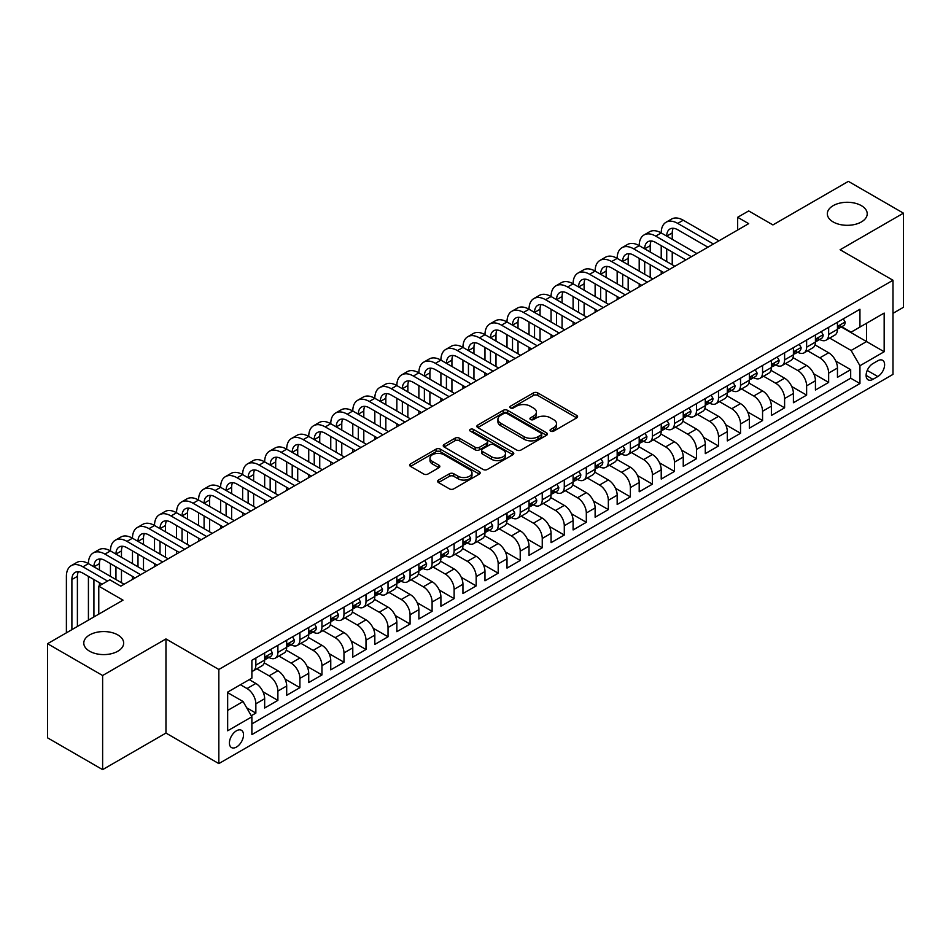 <?xml version="1.0" encoding="UTF-8"?>
<svg xmlns="http://www.w3.org/2000/svg" width="951" height="951" viewBox="0 0 951 951"><rect width="100%" height="100%" fill="white"/><g stroke="black" fill="none" stroke-linecap="round" stroke-linejoin="round"><path stroke-width="1.43" d="M550.688 431.148A2.14 1.236 0 0 0 553.72 431.148L576.686 417.881A3.055 1.771 0 0 0 577.59 416.633A3.055 1.771 0 0 0 576.686 415.385L537.767 392.906A3.055 1.771 0 0 0 533.44 392.906L510.461 406.172A2.14 1.236 0 0 0 509.843 407.052A2.14 1.236 0 0 0 510.461 407.92A2.14 1.236 0 0 0 513.492 407.92L516.464 406.208A9.783 5.647 0 0 1 530.301 406.208L533.547 408.074A9.783 5.647 0 0 1 536.412 412.08A9.783 5.647 0 0 1 533.547 416.074L530.575 417.786A2.14 1.236 0 0 0 529.945 418.666A2.14 1.236 0 0 0 530.575 419.534A2.14 1.236 0 0 0 533.606 419.534L536.578 417.822A9.783 5.647 0 0 1 550.415 417.822L553.66 419.688A9.783 5.647 0 0 1 556.525 423.682A9.783 5.647 0 0 1 553.66 427.677L550.688 429.4A2.14 1.236 0 0 0 550.058 430.268A2.14 1.236 0 0 0 550.688 431.148L550.688 429.4M117.829 634.935A19.935 11.507 0 0 0 96.099 632.439A19.935 11.507 0 0 0 83.783 643.078A19.935 11.507 0 0 0 89.632 651.221A19.935 11.507 0 0 0 111.362 653.717A19.935 11.507 0 0 0 123.666 643.078A19.935 11.507 0 0 0 117.829 634.935M861.368 205.654A19.935 11.507 0 0 0 839.638 203.157A19.935 11.507 0 0 0 827.334 213.797A19.935 11.507 0 0 0 833.171 221.94A19.935 11.507 0 0 0 854.901 224.436A19.935 11.507 0 0 0 867.217 213.797A19.935 11.507 0 0 0 861.368 205.654M236.466 747.058A9.974 5.754 120 0 0 242.981 738.273A9.974 5.754 120 0 0 241.447 730.285A9.974 5.754 120 0 0 236.466 730.784A9.974 5.754 120 0 0 229.952 739.569A9.974 5.754 120 0 0 231.485 747.557A9.974 5.754 120 0 0 236.466 747.058M438.506 480.053A3.055 1.771 0 0 0 437.615 481.301A3.055 1.771 0 0 0 438.506 482.549L449.431 488.862A3.055 1.771 0 0 0 453.758 488.862L479.268 474.121A3.055 1.771 0 0 0 480.172 472.873A3.055 1.771 0 0 0 479.268 471.625L440.349 449.157A3.055 1.771 0 0 0 436.022 449.157L410.499 463.886A3.055 1.771 0 0 0 409.608 465.134A3.055 1.771 0 0 0 410.499 466.382L423.694 474.002A3.055 1.771 0 0 0 428.021 474.002L438.946 467.69A3.055 1.771 0 0 0 439.837 466.442A3.055 1.771 0 0 0 438.946 465.194L432.396 461.425A8.179 4.719 0 0 1 430.007 458.085A8.179 4.719 0 0 1 435.059 453.722A8.179 4.719 0 0 1 443.974 454.744L469.592 469.532A8.179 4.719 0 0 1 471.993 472.873A8.179 4.719 0 0 1 466.941 477.236A8.179 4.719 0 0 1 458.025 476.213L453.758 473.753A3.055 1.771 0 0 0 449.431 473.753L438.506 480.053L438.506 482.549L449.431 476.296L449.431 473.753M892.989 313.331L903.45 307.292L903.45 213.167L848.375 181.368L772.913 224.923L748.687 210.932L737.667 217.292L748.687 223.651L120.801 586.161L109.793 579.801L98.773 586.161L98.773 614.144M102.625 675.507L102.625 769.632L165.961 733.066L165.961 638.941L102.625 675.507L47.55 643.708L123 600.152L98.773 586.161M165.961 638.941L218.837 669.468L892.989 280.26L892.989 374.385L218.837 763.594L218.837 669.468M903.45 213.167L840.113 249.733L892.989 280.26M516.678 450.025A3.055 1.771 0 0 0 521.005 450.025L546.528 435.296A3.055 1.771 0 0 0 547.419 434.048A3.055 1.771 0 0 0 546.528 432.8L507.596 410.333A3.055 1.771 0 0 0 503.269 410.333L477.759 425.061A3.055 1.771 0 0 0 476.867 426.31A3.055 1.771 0 0 0 477.759 427.558L516.678 450.025M471.149 431.611A2.14 1.236 0 0 1 473.325 431.909L473.325 429.365L512.898 452.212A3.055 1.771 0 0 1 513.79 453.461A3.055 1.771 0 0 1 512.898 454.709L487.376 469.437A3.055 1.771 0 0 1 483.06 469.437L444.129 446.97L444.129 444.474A3.055 1.771 0 0 0 443.237 445.722A3.055 1.771 0 0 0 444.129 446.97M444.129 444.474L455.053 438.173A3.055 1.771 0 0 1 459.381 438.173L475.167 447.279A3.055 1.771 0 0 0 479.482 447.279L486.734 443.095A3.055 1.771 0 0 0 487.625 441.846A3.055 1.771 0 0 0 486.734 440.598L470.293 431.112A2.14 1.236 0 0 1 469.675 430.244A2.14 1.236 0 0 1 470.995 429.103A2.14 1.236 0 0 1 473.325 429.365M102.625 769.632L47.55 737.833L47.55 643.708M251.278 715.734L255.855 713.095L246.713 707.817M240.425 684.732L247.034 688.548A12.458 7.192 60 0 1 255.855 703.811L264.663 698.723L264.663 708.008L277.882 700.376L262.987 691.781M256.853 668.779L269.074 675.828A12.458 7.192 60 0 1 277.882 691.092L286.691 686.004L286.691 695.288L299.91 687.656L285.015 679.062M278.893 656.059L291.101 663.109A12.458 7.192 60 0 1 299.91 678.372L308.73 673.284L308.73 682.568L321.949 674.937L307.042 666.342M300.92 643.34L313.129 650.389A12.458 7.192 60 0 1 321.949 665.652L330.758 660.565L330.758 669.849L343.977 662.217L329.082 653.622M322.948 630.62L335.168 637.669A12.458 7.192 60 0 1 343.977 652.933L352.785 647.845L352.785 657.129L366.004 649.497L351.109 640.903M344.987 617.9L357.196 624.95A12.458 7.192 60 0 1 366.004 640.213L374.825 635.125L374.825 644.409L388.032 636.778L373.137 628.183M367.015 605.181L379.223 612.23A12.458 7.192 60 0 1 388.032 627.494L396.852 622.406L396.852 631.69L410.071 624.058L395.164 615.463M389.042 592.461L401.251 599.51A12.458 7.192 60 0 1 410.071 614.774L418.88 609.686L418.88 618.97L432.099 611.338L417.204 602.744M411.07 579.741L423.29 586.791A12.458 7.192 60 0 1 432.099 602.054L440.907 596.966L440.907 606.251L454.126 598.619L439.231 590.024M433.109 567.022L445.318 574.071A12.458 7.192 60 0 1 454.126 589.335L462.947 584.247L462.947 593.531L476.166 585.899L461.259 577.305M455.137 554.302L467.345 561.352A12.458 7.192 60 0 1 476.166 576.615L484.974 571.527L484.974 580.811L498.193 573.191L483.286 564.585M477.164 541.583L489.385 548.632A12.458 7.192 60 0 1 498.193 563.895L507.002 558.808L507.002 568.104L520.221 560.472L505.326 551.865M499.204 528.863L511.412 535.912A12.458 7.192 60 0 1 520.221 551.176L529.029 546.088L529.029 555.384L542.248 547.752L527.353 539.146M521.231 516.143L533.44 523.193A12.458 7.192 60 0 1 542.248 538.456L551.069 533.368L551.069 542.664L564.288 535.033L549.381 526.426M543.259 503.424L555.467 510.473A12.458 7.192 60 0 1 564.288 525.737L573.096 520.649L573.096 529.945L586.315 522.313L571.42 513.706M565.286 490.704L577.507 497.753A12.458 7.192 60 0 1 586.315 513.017L595.124 507.929L595.124 517.225L608.343 509.593L593.448 500.987M587.326 477.984L599.534 485.034A12.458 7.192 60 0 1 608.343 500.297L617.163 495.209L617.163 504.505L630.382 496.874L615.475 488.267M609.353 465.265L621.562 472.326A12.458 7.192 60 0 1 630.382 487.59L639.191 482.502L639.191 491.786L652.41 484.154L637.503 475.548M631.381 452.545L643.601 459.606A12.458 7.192 60 0 1 652.41 474.87L661.218 469.782L661.218 479.066L674.437 471.434L659.542 462.828M653.408 439.826L665.629 446.887A12.458 7.192 60 0 1 674.437 462.15L683.246 457.062L683.246 466.347L696.465 458.715L681.57 450.108M675.448 427.106L687.656 434.167A12.458 7.192 60 0 1 696.465 449.431L705.285 444.343L705.285 453.627L718.504 445.995L703.597 437.389M697.475 414.386L709.684 421.448A12.458 7.192 60 0 1 718.504 436.711L727.313 431.623L727.313 440.907L740.532 433.276L725.637 424.669M719.503 401.667L731.723 408.728A12.458 7.192 60 0 1 740.532 423.991L749.34 418.904L749.34 428.188L762.559 420.556L747.664 411.949M741.542 388.959L753.751 396.008A12.458 7.192 60 0 1 762.559 411.272L771.38 406.184L771.38 415.468L784.599 407.836L769.692 399.23M763.57 376.239L775.778 383.289A12.458 7.192 60 0 1 784.599 398.552L793.407 393.464L793.407 402.748L806.626 395.117L791.719 386.51M785.597 363.52L797.818 370.569A12.458 7.192 60 0 1 806.626 385.833L815.435 380.745L815.435 390.029L828.654 382.397L828.654 373.113A12.458 7.192 -120 0 0 819.845 357.849L807.625 350.8M813.759 373.791L828.654 382.397M264.663 698.723A12.458 7.192 -120 0 0 255.855 683.46L249.245 679.644M286.691 686.004A12.458 7.192 -120 0 0 277.882 670.74L264.259 662.883M308.73 673.284A12.458 7.192 -120 0 0 299.91 658.021L286.287 650.163M330.758 660.565A12.458 7.192 -120 0 0 321.949 645.301L308.326 637.443M352.785 647.845A12.458 7.192 -120 0 0 343.977 632.581L330.354 624.724M374.825 635.125A12.458 7.192 -120 0 0 366.004 619.862L352.381 612.004M396.852 622.406A12.458 7.192 -120 0 0 388.032 607.142L374.409 599.285M418.88 609.686A12.458 7.192 -120 0 0 410.071 594.423L396.448 586.565M440.907 596.966A12.458 7.192 -120 0 0 432.099 581.703L418.476 573.845M462.947 584.247A12.458 7.192 -120 0 0 454.126 568.983L440.503 561.126M484.974 571.527A12.458 7.192 -120 0 0 476.166 556.264L462.531 548.406M507.002 558.808A12.458 7.192 -120 0 0 498.193 543.544L484.57 535.686M529.029 546.088A12.458 7.192 -120 0 0 520.221 530.824L506.598 522.967M551.069 533.368A12.458 7.192 -120 0 0 542.248 518.105L528.625 510.247M573.096 520.649A12.458 7.192 -120 0 0 564.288 505.385L550.665 497.528M595.124 507.929A12.458 7.192 -120 0 0 586.315 492.666L572.692 484.808M617.163 495.209A12.458 7.192 -120 0 0 608.343 479.958L594.72 472.088M639.191 482.502A12.458 7.192 -120 0 0 630.382 467.238L616.747 459.369M661.218 469.782A12.458 7.192 -120 0 0 652.41 454.519L638.787 446.649M683.246 457.062A12.458 7.192 -120 0 0 674.437 441.799L660.814 433.929M705.285 444.343A12.458 7.192 -120 0 0 696.465 429.079L682.842 421.21M727.313 431.623A12.458 7.192 -120 0 0 718.504 416.36L704.881 408.49M749.34 418.904A12.458 7.192 -120 0 0 740.532 403.64L726.909 395.771M771.38 406.184A12.458 7.192 -120 0 0 762.559 390.92L748.936 383.051M793.407 393.464A12.458 7.192 -120 0 0 784.599 378.201L770.964 370.331M815.435 380.745A12.458 7.192 -120 0 0 806.626 365.481L793.003 357.612M877.785 360.774L872.935 363.567A9.653 5.575 120 0 0 866.623 372.079A9.653 5.575 120 0 0 868.108 379.818A9.653 5.575 120 0 0 872.935 379.342L877.785 376.548A9.653 5.575 120 0 0 884.097 368.037A9.653 5.575 120 0 0 882.611 360.298A9.653 5.575 120 0 0 877.785 360.774M227.658 710.433L243.076 701.529L251.884 716.792L251.884 734.6L859.942 383.538L859.942 365.731L851.121 350.467L829.664 338.08M251.884 716.792L227.658 730.784L227.658 692.114L251.884 678.122L251.884 660.315L859.942 309.253L859.942 327.061L884.168 313.069L884.168 351.739L859.942 365.731M268.955 657.45L269.074 657.51A12.458 7.192 60 0 0 275.303 658.128L284.111 653.04A12.458 7.192 -120 0 0 286.691 647.334L286.691 640.213M290.982 644.73L291.101 644.79A12.458 7.192 60 0 0 297.33 645.408L306.151 640.32A12.458 7.192 -120 0 0 308.73 634.614L308.73 627.494M313.022 632.011L313.129 632.07A12.458 7.192 60 0 0 319.358 632.688L328.178 627.601A12.458 7.192 -120 0 0 330.758 621.895L330.758 614.774M335.049 619.291L335.168 619.351A12.458 7.192 60 0 0 341.397 619.969L350.206 614.881A12.458 7.192 -120 0 0 352.785 609.175L352.785 602.054M357.077 606.572L357.196 606.643A12.458 7.192 60 0 0 363.425 607.249L372.233 602.161A12.458 7.192 -120 0 0 374.825 596.467L374.825 589.335M379.104 593.852L379.223 593.923A12.458 7.192 60 0 0 385.452 594.53L394.273 589.442A12.458 7.192 -120 0 0 396.852 583.748L396.852 576.615M401.144 581.132L401.251 581.204A12.458 7.192 60 0 0 407.492 581.81L416.3 576.722A12.458 7.192 -120 0 0 418.88 571.028L418.88 563.895M423.171 568.413L423.29 568.484A12.458 7.192 60 0 0 429.519 569.09L438.328 564.002A12.458 7.192 -120 0 0 440.907 558.308L440.907 551.176M445.199 555.693L445.318 555.764A12.458 7.192 60 0 0 451.547 556.383L460.367 551.295A12.458 7.192 -120 0 0 462.947 545.589L462.947 538.456M467.238 542.973L467.345 543.045A12.458 7.192 60 0 0 473.574 543.663L482.395 538.575A12.458 7.192 -120 0 0 484.974 532.869L484.974 525.737M489.266 530.254L489.385 530.325A12.458 7.192 60 0 0 495.614 530.943L504.422 525.855A12.458 7.192 -120 0 0 507.002 520.149L507.002 513.017M511.293 517.534L511.412 517.606A12.458 7.192 60 0 0 517.641 518.224L526.45 513.136A12.458 7.192 -120 0 0 529.029 507.43L529.029 500.297M533.321 504.815L533.44 504.886A12.458 7.192 60 0 0 539.669 505.504L548.489 500.416A12.458 7.192 -120 0 0 551.069 494.71L551.069 487.578M555.36 492.095L555.467 492.166A12.458 7.192 60 0 0 561.708 492.784L570.517 487.697A12.458 7.192 -120 0 0 573.096 481.991L573.096 474.858M577.388 479.375L577.507 479.447A12.458 7.192 60 0 0 583.736 480.065L592.544 474.977A12.458 7.192 -120 0 0 595.124 469.271L595.124 462.138M599.415 466.656L599.534 466.727A12.458 7.192 60 0 0 605.763 467.345L614.572 462.257A12.458 7.192 -120 0 0 617.163 456.551L617.163 449.419M621.455 453.936L621.562 454.007A12.458 7.192 60 0 0 627.791 454.626L636.611 449.538A12.458 7.192 -120 0 0 639.191 443.832L639.191 436.711M643.482 441.216L643.601 441.288A12.458 7.192 60 0 0 649.83 441.906L658.639 436.818A12.458 7.192 -120 0 0 661.218 431.112L661.218 423.991M665.51 428.497L665.629 428.568A12.458 7.192 60 0 0 671.858 429.186L680.666 424.098A12.458 7.192 -120 0 0 683.246 418.392L683.246 411.272M687.537 415.777L687.656 415.849A12.458 7.192 60 0 0 693.885 416.467L702.706 411.379A12.458 7.192 -120 0 0 705.285 405.673L705.285 398.552M709.577 403.058L709.684 403.129A12.458 7.192 60 0 0 715.925 403.747L724.733 398.659A12.458 7.192 -120 0 0 727.313 392.953L727.313 385.833M731.604 390.338L731.723 390.409A12.458 7.192 60 0 0 737.952 391.027L746.761 385.94A12.458 7.192 -120 0 0 749.34 380.234L749.34 373.113M753.632 377.618L753.751 377.69A12.458 7.192 60 0 0 759.98 378.308L768.788 373.22A12.458 7.192 -120 0 0 771.38 367.514L771.38 360.393M775.671 364.899L775.778 364.97A12.458 7.192 60 0 0 782.007 365.588L790.828 360.5A12.458 7.192 -120 0 0 793.407 354.794L793.407 347.674M797.699 352.179L797.818 352.25A12.458 7.192 60 0 0 804.047 352.869L812.855 347.781A12.458 7.192 -120 0 0 815.435 342.075L815.435 334.954M251.884 723.913L850.681 378.201L850.681 369.677L837.462 377.309L837.462 368.025A12.458 7.192 -120 0 0 828.654 352.762L815.031 344.892M819.726 339.459L819.845 339.531A12.458 7.192 -120 0 0 826.074 340.149A12.458 7.192 -120 0 0 828.654 334.443L828.654 327.322M826.074 340.149L834.883 335.061A12.458 7.192 -120 0 0 837.462 329.355L837.462 322.234M255.855 658.021L255.855 665.141A12.458 7.192 60 0 1 253.275 670.847A12.458 7.192 60 0 1 251.884 671.358M253.275 670.847L262.084 665.759A12.458 7.192 -120 0 0 264.663 660.053L264.663 652.933M277.882 645.301L277.882 652.422A12.458 7.192 60 0 1 275.303 658.128M299.91 632.581L299.91 639.702A12.458 7.192 60 0 1 297.33 645.408M321.949 619.862L321.949 626.982A12.458 7.192 60 0 1 319.358 632.688M343.977 607.142L343.977 614.263A12.458 7.192 60 0 1 341.397 619.969M366.004 594.423L366.004 601.555A12.458 7.192 60 0 1 363.425 607.249M388.032 581.703L388.032 588.835A12.458 7.192 60 0 1 385.452 594.53M410.071 568.983L410.071 576.116A12.458 7.192 60 0 1 407.492 581.81M432.099 556.264L432.099 563.396A12.458 7.192 60 0 1 429.519 569.09M454.126 543.544L454.126 550.677A12.458 7.192 60 0 1 451.547 556.383M476.166 530.824L476.166 537.957A12.458 7.192 60 0 1 473.574 543.663M498.193 518.105L498.193 525.237A12.458 7.192 60 0 1 495.614 530.943M520.221 505.385L520.221 512.518A12.458 7.192 60 0 1 517.641 518.224M542.248 492.666L542.248 499.798A12.458 7.192 60 0 1 539.669 505.504M564.288 479.946L564.288 487.078A12.458 7.192 60 0 1 561.708 492.784M586.315 467.226L586.315 474.359A12.458 7.192 60 0 1 583.736 480.065M608.343 454.507L608.343 461.639A12.458 7.192 60 0 1 605.763 467.345M630.382 441.799L630.382 448.92A12.458 7.192 60 0 1 627.791 454.626M652.41 429.079L652.41 436.2A12.458 7.192 60 0 1 649.83 441.906M674.437 416.36L674.437 423.48A12.458 7.192 60 0 1 671.858 429.186M696.465 403.64L696.465 410.761A12.458 7.192 60 0 1 693.885 416.467M718.504 390.92L718.504 398.041A12.458 7.192 60 0 1 715.925 403.747M740.532 378.201L740.532 385.321A12.458 7.192 60 0 1 737.952 391.027M762.559 365.481L762.559 372.602A12.458 7.192 60 0 1 759.98 378.308M784.599 352.762L784.599 359.882A12.458 7.192 60 0 1 782.007 365.588M806.626 340.042L806.626 347.163A12.458 7.192 60 0 1 804.047 352.869M806.626 385.833L806.626 395.117M784.599 398.552L784.599 407.836M762.559 411.272L762.559 420.556M740.532 423.991L740.532 433.276M718.504 436.711L718.504 445.995M696.465 449.431L696.465 458.715M674.437 462.15L674.437 471.434M652.41 474.87L652.41 484.154M630.382 487.59L630.382 496.874M608.343 500.297L608.343 509.593M586.315 513.017L586.315 522.313M564.288 525.737L564.288 535.033M542.248 538.456L542.248 547.752M520.221 551.176L520.221 560.472M498.193 563.895L498.193 573.191M476.166 576.615L476.166 585.899M454.126 589.335L454.126 598.619M432.099 602.054L432.099 611.338M410.071 614.774L410.071 624.058M388.032 627.494L388.032 636.778M366.004 640.213L366.004 649.497M343.977 652.933L343.977 662.217M321.949 665.652L321.949 674.937M299.91 678.372L299.91 687.656M277.882 691.092L277.882 700.376M255.855 703.811L255.855 713.095M243.076 701.529L227.658 692.625M851.121 350.467L866.551 341.564L866.551 323.245L884.168 313.069M841.314 327.001L884.168 351.739M841.754 326.74L851.121 332.149L859.942 327.061M165.961 733.066L218.837 763.594M737.667 217.292L737.667 230.011M835.786 361.071L850.681 369.677M850.681 378.201L859.942 383.538M551.544 431.445L553.66 430.221A9.783 5.647 0 0 0 556.525 426.226L556.525 423.682M536.412 412.08L536.412 414.624A9.783 5.647 0 0 1 533.547 418.618L531.431 419.831M576.686 415.385L576.686 417.881L537.767 395.45A3.055 1.771 0 0 0 533.44 395.45L511.317 408.229M546.48 435.32L507.596 412.877A3.055 1.771 0 0 0 503.269 412.877L477.794 427.581M541.119 434.928A2.14 1.236 0 0 0 541.749 434.048A2.14 1.236 0 0 0 541.119 433.169L506.954 413.447A2.14 1.236 0 0 0 503.923 413.447L500.785 415.254A9.783 5.647 0 0 0 497.92 419.248A9.783 5.647 0 0 0 500.785 423.254L524.144 436.735A9.783 5.647 0 0 0 537.981 436.735L541.119 434.928L541.119 437.472A2.14 1.236 0 0 0 541.749 436.592L541.749 434.048M497.92 419.248L497.92 421.792A9.783 5.647 0 0 0 500.785 425.798L500.785 423.254M541.119 437.472L537.981 439.279A9.783 5.647 0 0 1 524.144 439.279L500.785 425.798M444.176 446.994L455.053 440.717L455.053 438.173M487.625 441.846L487.625 444.39A3.055 1.771 0 0 1 486.734 445.639L479.482 449.823A3.055 1.771 0 0 1 475.167 449.823L459.381 440.717A3.055 1.771 0 0 0 455.053 440.717M473.325 431.909L512.862 454.733M491.548 456.742A8.179 4.719 0 0 0 500.464 457.764A8.179 4.719 0 0 0 505.504 453.401A8.179 4.719 0 0 0 503.115 450.061L494.08 444.842A3.055 1.771 0 0 0 489.765 444.842L482.514 449.027A3.055 1.771 0 0 0 481.622 450.275A3.055 1.771 0 0 0 482.514 451.523L491.548 456.742L491.548 459.285A8.179 4.719 0 0 0 500.464 460.308A8.179 4.719 0 0 0 505.504 455.945L505.504 453.401M481.622 450.275L481.622 452.819A3.055 1.771 0 0 0 482.514 454.067L482.514 451.523M491.548 459.285L482.514 454.067M471.993 472.873L471.993 475.417A8.179 4.719 0 0 1 466.941 479.78A8.179 4.719 0 0 1 458.025 478.757L453.758 476.296A3.055 1.771 0 0 0 449.431 476.296M430.007 458.085L430.007 460.629A8.179 4.719 0 0 0 432.396 463.969L432.396 461.425M438.898 467.714L432.396 463.969M479.268 471.625L479.268 474.121L440.349 451.701A3.055 1.771 0 0 0 436.022 451.701L410.547 466.406M843.311 318.858L845.177 322.104A8.262 4.767 60 0 1 843.466 325.753L839.281 328.178A8.262 4.767 -120 0 0 840.72 326.276L840.541 325.539M66.392 632.843L66.392 576.365A23.371 13.492 60 0 1 71.23 565.667L76.734 562.493A23.371 13.492 60 0 1 88.419 563.646A23.371 13.492 60 0 1 93.257 552.947L98.761 549.773A23.371 13.492 60 0 1 110.447 550.926A23.371 13.492 60 0 1 115.285 540.227L120.801 537.053A23.371 13.492 60 0 1 132.474 538.207A23.371 13.492 60 0 1 137.324 527.508L142.828 524.334A23.371 13.492 60 0 1 154.514 525.487A23.371 13.492 60 0 1 159.352 514.788L164.856 511.614A23.371 13.492 60 0 1 176.541 512.767A23.371 13.492 60 0 1 181.379 502.069L186.883 498.895A23.371 13.492 60 0 1 198.569 500.048A23.371 13.492 60 0 1 203.407 489.349L208.923 486.175A23.371 13.492 60 0 1 220.608 487.328A23.371 13.492 60 0 1 225.446 476.629L230.95 473.455A23.371 13.492 60 0 1 242.636 474.608A23.371 13.492 60 0 1 247.474 463.91L252.978 460.736A23.371 13.492 60 0 1 264.663 461.889A23.371 13.492 60 0 1 269.502 451.19L275.017 448.016A23.371 13.492 60 0 1 286.691 449.169A23.371 13.492 60 0 1 291.529 438.47L297.045 435.296A23.371 13.492 60 0 1 308.73 436.45A23.371 13.492 60 0 1 313.568 425.751L319.072 422.577A23.371 13.492 60 0 1 330.758 423.73A23.371 13.492 60 0 1 335.596 413.031L341.1 409.857A23.371 13.492 60 0 1 352.785 411.01A23.371 13.492 60 0 1 357.624 400.312L363.139 397.138A23.371 13.492 60 0 1 374.825 398.291A23.371 13.492 60 0 1 379.663 387.592L385.167 384.418A23.371 13.492 60 0 1 396.852 385.571A23.371 13.492 60 0 1 401.691 374.872L407.194 371.698A23.371 13.492 60 0 1 418.88 372.851A23.371 13.492 60 0 1 423.718 362.153L429.234 358.979A23.371 13.492 60 0 1 440.907 360.132A23.371 13.492 60 0 1 445.746 349.433L451.261 346.259A23.371 13.492 60 0 1 462.947 347.412A23.371 13.492 60 0 1 467.785 336.713L473.289 333.539A23.371 13.492 60 0 1 484.974 334.693A23.371 13.492 60 0 1 489.813 323.994L495.316 320.82A23.371 13.492 60 0 1 507.002 321.973A23.371 13.492 60 0 1 511.84 311.274L517.356 308.1A23.371 13.492 60 0 1 529.029 309.253A23.371 13.492 60 0 1 533.88 298.555L539.383 295.381A23.371 13.492 60 0 1 551.069 296.534A23.371 13.492 60 0 1 555.907 285.835L561.411 282.661A23.371 13.492 60 0 1 573.096 283.814A23.371 13.492 60 0 1 577.935 273.115L583.438 269.941A23.371 13.492 60 0 1 595.124 271.094A23.371 13.492 60 0 1 599.962 260.408L605.478 257.222A23.371 13.492 60 0 1 617.163 258.375A23.371 13.492 60 0 1 622.002 247.688L627.505 244.502A23.371 13.492 60 0 1 639.191 245.655A23.371 13.492 60 0 1 644.029 234.968L649.533 231.782A23.371 13.492 60 0 1 661.218 232.936A23.371 13.492 60 0 1 666.057 222.249L671.572 219.063A23.371 13.492 60 0 1 683.246 220.216L718.944 240.829M666.057 222.249A23.371 13.492 60 0 1 677.742 223.402L713.428 244.003M837.748 328.559L837.772 328.559A8.262 4.767 -120 0 0 839.281 328.178M839.65 325.658L840.72 326.276C840.197 325.028 839.317 325.539 838.081 327.798A8.262 4.767 60 0 1 837.462 328.975M707.924 247.189L677.742 229.762A15.573 8.999 -120 0 0 669.956 228.989A15.573 8.999 -120 0 0 666.722 236.121L672.238 232.936L672.238 239.295M673.213 228.276A15.573 8.999 -120 0 0 672.238 232.936M666.722 248.841L666.722 261.561M672.238 252.015L672.238 264.735M661.218 274.15L661.218 271.094M661.218 258.375L661.218 245.655M821.272 331.578L823.15 334.823A8.262 4.767 60 0 1 821.438 338.473L817.254 340.898A8.262 4.767 -120 0 0 818.692 338.996L818.514 338.259M644.029 234.968A23.371 13.492 60 0 1 655.715 236.121L661.218 232.936L696.905 253.548M655.715 236.121L691.401 256.722M815.708 341.278L815.744 341.278A8.262 4.767 -120 0 0 817.254 340.898M817.622 338.378L818.692 338.996C818.169 337.748 817.289 338.259 816.041 340.517A8.262 4.767 60 0 1 815.435 341.694M685.897 259.908L655.715 242.481A15.573 8.999 -120 0 0 647.928 241.709A15.573 8.999 -120 0 0 644.695 248.841L650.211 245.655L650.211 252.015M651.185 240.995A15.573 8.999 -120 0 0 650.211 245.655M644.695 261.561L644.695 274.28M650.211 264.735L650.211 277.454M639.191 286.869L639.191 283.814M639.191 271.094L639.191 258.375M799.244 344.298L801.111 347.543A8.262 4.767 60 0 1 799.411 351.192L795.226 353.617A8.262 4.767 -120 0 0 796.653 351.715L796.486 350.978M622.002 247.688A23.371 13.492 60 0 1 633.687 248.841L639.191 245.655L674.877 266.268M633.687 248.841L669.373 269.442M793.681 353.998L793.716 353.998A8.262 4.767 -120 0 0 795.226 353.617M795.595 351.097L796.653 351.715C796.142 350.467 795.262 350.978 794.014 353.237A8.262 4.767 60 0 1 793.407 354.414M663.869 272.628L633.687 255.201A15.573 8.999 -120 0 0 625.889 254.428A15.573 8.999 -120 0 0 622.667 261.561L628.171 258.375L628.171 264.735M629.146 253.715A15.573 8.999 -120 0 0 628.171 258.375M622.667 274.28L622.667 287M628.171 277.454L628.171 290.174M617.163 299.589L617.163 296.534M617.163 283.814L617.163 271.094M777.217 357.017L779.083 360.263A8.262 4.767 60 0 1 777.371 363.912L773.187 366.325A8.262 4.767 -120 0 0 774.625 364.435L774.459 363.698M599.962 260.408A23.371 13.492 60 0 1 611.648 261.561L617.163 258.375L652.85 278.988M611.648 261.561L647.346 282.162M771.653 366.717L771.689 366.717A8.262 4.767 -120 0 0 773.187 366.325M773.567 363.817L774.625 364.435C774.114 363.187 773.222 363.698 771.986 365.957A8.262 4.767 60 0 1 771.38 367.134M641.83 285.348L611.648 267.92A15.573 8.999 -120 0 0 603.861 267.148A15.573 8.999 -120 0 0 600.64 274.28L606.144 271.094L606.144 277.454M607.118 266.435A15.573 8.999 -120 0 0 606.144 271.094M600.64 287L600.64 299.72M606.144 290.174L606.144 302.894M595.124 312.308L595.124 309.253M595.124 296.534L595.124 283.814M755.177 369.737L757.055 372.982A8.262 4.767 60 0 1 755.344 376.632L751.159 379.045A8.262 4.767 -120 0 0 752.598 377.143L752.419 376.418M577.935 273.115A23.371 13.492 60 0 1 589.62 274.28L595.124 271.094L630.822 291.707M589.62 274.28L625.306 294.881M749.614 379.437L749.65 379.437A8.262 4.767 -120 0 0 751.159 379.045M751.528 376.537L752.598 377.143C752.075 375.907 751.195 376.418 749.959 378.676A8.262 4.767 60 0 1 749.34 379.853M619.802 298.067L589.62 280.64A15.573 8.999 -120 0 0 581.834 279.867A15.573 8.999 -120 0 0 578.6 287L584.116 283.814L584.116 290.174M585.091 279.142A15.573 8.999 -120 0 0 584.116 283.814M578.6 299.72L578.6 312.439M584.116 302.894L584.116 315.613M573.096 325.028L573.096 321.973M573.096 309.253L573.096 296.534M733.15 382.457L735.028 385.702A8.262 4.767 60 0 1 733.316 389.351L729.132 391.764A8.262 4.767 -120 0 0 730.57 389.862L730.392 389.137M555.907 285.835A23.371 13.492 60 0 1 567.592 287L573.096 283.814L608.783 304.427M567.592 287L603.279 307.601M727.586 392.157L727.622 392.157A8.262 4.767 -120 0 0 729.132 391.764M729.5 389.256L730.57 389.862C730.047 388.626 729.167 389.137 727.919 391.396A8.262 4.767 60 0 1 727.313 392.573M597.775 310.787L567.592 293.36A15.573 8.999 -120 0 0 559.794 292.587A15.573 8.999 -120 0 0 556.573 299.72L562.077 296.534L562.077 302.894M563.051 291.862A15.573 8.999 -120 0 0 562.077 296.534M556.573 312.439L556.573 325.159M562.077 315.613L562.077 328.333M551.069 337.748L551.069 334.693M551.069 321.973L551.069 309.253M711.122 395.176L712.988 398.421A8.262 4.767 60 0 1 711.289 402.071L707.092 404.484A8.262 4.767 -120 0 0 708.531 402.582L708.364 401.857M533.88 298.555A23.371 13.492 60 0 1 545.553 299.72L551.069 296.534L586.755 317.147M545.553 299.72L581.251 320.321M705.559 404.876L705.594 404.876A8.262 4.767 -120 0 0 707.092 404.484M707.473 401.976L708.531 402.582C708.019 401.346 707.14 401.857 705.892 404.116A8.262 4.767 60 0 1 705.285 405.292M575.735 323.506L545.553 306.079A15.573 8.999 -120 0 0 537.767 305.307A15.573 8.999 -120 0 0 534.545 312.439L540.049 309.253L540.049 315.613M541.024 304.582A15.573 8.999 -120 0 0 540.049 309.253M534.545 325.159L534.545 337.878M540.049 328.333L540.049 341.052M529.029 350.467L529.029 347.412M529.029 334.693L529.029 321.973M689.095 407.896L690.961 411.141A8.262 4.767 60 0 1 689.249 414.791L685.065 417.204A8.262 4.767 -120 0 0 686.503 415.302L686.325 414.577M511.84 311.274A23.371 13.492 60 0 1 523.525 312.439L529.029 309.253L564.728 329.866M523.525 312.439L559.212 333.04M683.531 417.596L683.555 417.596A8.262 4.767 -120 0 0 685.065 417.204M685.433 414.695L686.503 415.302C685.98 414.065 685.1 414.577 683.864 416.835A8.262 4.767 60 0 1 683.246 418.012M553.708 336.226L523.525 318.799A15.573 8.999 -120 0 0 515.739 318.026A15.573 8.999 -120 0 0 512.518 325.159L518.022 321.973L518.022 328.333M518.996 317.301A15.573 8.999 -120 0 0 518.022 321.973M512.518 337.878L512.518 350.598M518.022 341.052L518.022 353.772M507.002 363.187L507.002 360.132M507.002 347.412L507.002 334.693M667.055 420.615L668.933 423.861A8.262 4.767 60 0 1 667.222 427.51L663.037 429.923A8.262 4.767 -120 0 0 664.476 428.021L664.297 427.296M489.813 323.994A23.371 13.492 60 0 1 501.498 325.159L507.002 321.973L542.688 342.586M501.498 325.159L537.184 345.76M661.492 430.316L661.527 430.316A8.262 4.767 -120 0 0 663.037 429.923M663.406 427.415L664.476 428.021C663.953 426.785 663.073 427.296 661.825 429.555A8.262 4.767 60 0 1 661.218 430.732M531.68 348.946L501.498 331.519A15.573 8.999 -120 0 0 493.712 330.746A15.573 8.999 -120 0 0 490.478 337.878L495.994 334.693L495.994 341.052M496.969 330.021A15.573 8.999 -120 0 0 495.994 334.693M490.478 350.598L490.478 363.318M495.994 353.772L495.994 366.492M484.974 375.907L484.974 372.851M484.974 360.132L484.974 347.412M645.028 433.335L646.894 436.58A8.262 4.767 60 0 1 645.194 440.23L641.01 442.643A8.262 4.767 -120 0 0 642.436 440.741L642.27 440.016M467.785 336.713A23.371 13.492 60 0 1 479.47 337.878L484.974 334.693L520.661 355.305M479.47 337.878L515.157 358.479M639.464 443.035L639.5 443.035A8.262 4.767 -120 0 0 641.01 442.643M641.378 440.135L642.436 440.741C641.925 439.505 641.045 440.016 639.797 442.274A8.262 4.767 60 0 1 639.191 443.451M509.653 361.665L479.47 344.238A15.573 8.999 -120 0 0 471.672 343.466A15.573 8.999 -120 0 0 468.451 350.598L473.955 347.412L473.955 353.772M474.929 342.74A15.573 8.999 -120 0 0 473.955 347.412M468.451 363.318L468.451 376.037M473.955 366.492L473.955 379.211M462.947 388.626L462.947 385.571M462.947 372.851L462.947 360.132M623 446.055L624.866 449.3A8.262 4.767 60 0 1 623.155 452.949L618.97 455.363A8.262 4.767 -120 0 0 620.409 453.461L620.242 452.735M445.746 349.433A23.371 13.492 60 0 1 457.431 350.598L462.947 347.412L498.633 368.025M457.431 350.598L493.129 371.199M617.437 455.755L617.472 455.755A8.262 4.767 -120 0 0 618.97 455.363M619.351 452.854L620.409 453.461C619.897 452.224 619.006 452.735 617.77 454.994A8.262 4.767 60 0 1 617.163 456.171M487.613 374.385L457.431 356.958A15.573 8.999 -120 0 0 449.645 356.185A15.573 8.999 -120 0 0 446.423 363.318L451.927 360.132L451.927 366.492M452.902 355.46A15.573 8.999 -120 0 0 451.927 360.132M446.423 376.037L446.423 388.757M451.927 379.211L451.927 391.931M440.907 401.346L440.907 398.291M440.907 385.571L440.907 372.851M600.961 458.774L602.839 462.02A8.262 4.767 60 0 1 601.127 465.669L596.943 468.082A8.262 4.767 -120 0 0 598.381 466.18L598.203 465.455M423.718 362.153A23.371 13.492 60 0 1 435.403 363.318L440.907 360.132L476.606 380.745M435.403 363.318L471.09 383.919M595.409 468.474L595.433 468.474A8.262 4.767 -120 0 0 596.943 468.082M597.311 465.574L598.381 466.18C597.858 464.944 596.978 465.455 595.742 467.714A8.262 4.767 60 0 1 595.124 468.891M465.586 387.105L435.403 369.677A15.573 8.999 -120 0 0 427.617 368.905A15.573 8.999 -120 0 0 424.384 376.037L429.9 372.851L429.9 379.211M430.874 368.18A15.573 8.999 -120 0 0 429.9 372.851M424.384 388.757L424.384 401.477M429.9 391.931L429.9 404.65M418.88 414.065L418.88 411.01M418.88 398.291L418.88 385.571M578.933 471.494L580.811 474.739A8.262 4.767 60 0 1 579.1 478.389L574.915 480.802A8.262 4.767 -120 0 0 576.354 478.9L576.175 478.175M401.691 374.872A23.371 13.492 60 0 1 413.376 376.037L418.88 372.851L454.566 393.464M413.376 376.037L449.062 396.638M573.37 481.194L573.405 481.194A8.262 4.767 -120 0 0 574.915 480.802M575.284 478.294L576.354 478.9C575.83 477.664 574.951 478.175 573.703 480.433A8.262 4.767 60 0 1 573.096 481.61M443.558 399.824L413.376 382.397A15.573 8.999 -120 0 0 405.59 381.624A15.573 8.999 -120 0 0 402.356 388.757L407.86 385.571L407.86 391.931M408.835 380.899A15.573 8.999 -120 0 0 407.86 385.571M402.356 401.477L402.356 414.196M407.86 404.65L407.86 417.37M396.852 426.785L396.852 423.73M396.852 411.01L396.852 398.291M556.906 484.214L558.772 487.459A8.262 4.767 60 0 1 557.072 491.108L552.876 493.521A8.262 4.767 -120 0 0 554.314 491.619L554.148 490.894M379.663 387.592A23.371 13.492 60 0 1 391.337 388.757L396.852 385.571L432.539 406.184M391.337 388.757L427.035 409.358M551.342 493.914L551.378 493.914A8.262 4.767 -120 0 0 552.876 493.521M553.256 491.013L554.314 491.619C553.803 490.383 552.923 490.894 551.675 493.153A8.262 4.767 60 0 1 551.069 494.33M421.519 412.544L391.337 395.117A15.573 8.999 -120 0 0 383.55 394.344A15.573 8.999 -120 0 0 380.329 401.477L385.833 398.291L385.833 404.65M386.807 393.619A15.573 8.999 -120 0 0 385.833 398.291M380.329 414.196L380.329 426.916M385.833 417.37L385.833 430.09M374.825 439.505L374.825 436.45M374.825 423.73L374.825 411.01M534.878 496.933L536.744 500.178A8.262 4.767 60 0 1 535.033 503.828L530.848 506.241A8.262 4.767 -120 0 0 532.287 504.339L532.108 503.614M357.624 400.312A23.371 13.492 60 0 1 369.309 401.477L374.825 398.291L410.511 418.904M369.309 401.477L404.995 422.078M529.315 506.633L529.338 506.633A8.262 4.767 -120 0 0 530.848 506.241M531.217 503.733L532.287 504.339C531.764 503.103 530.884 503.602 529.648 505.873A8.262 4.767 60 0 1 529.029 507.049M399.491 425.263L369.309 407.836A15.573 8.999 -120 0 0 361.523 407.064A15.573 8.999 -120 0 0 358.301 414.196L363.805 411.01L363.805 417.37M364.78 406.339A15.573 8.999 -120 0 0 363.805 411.01M358.301 426.916L358.301 439.635M363.805 430.09L363.805 442.809M352.785 452.224L352.785 449.169M352.785 436.45L352.785 423.73M512.839 509.653L514.717 512.898A8.262 4.767 60 0 1 513.005 516.548L508.821 518.961A8.262 4.767 -120 0 0 510.259 517.059L510.081 516.334M335.596 413.031A23.371 13.492 60 0 1 347.281 414.196L352.785 411.01L388.483 431.623M347.281 414.196L382.968 434.797M507.275 519.353L507.311 519.353A8.262 4.767 -120 0 0 508.821 518.961M509.189 516.452L510.259 517.059C509.736 515.822 508.856 516.322 507.608 518.592A8.262 4.767 60 0 1 507.002 519.769M377.464 437.983L347.281 420.556A15.573 8.999 -120 0 0 339.495 419.783A15.573 8.999 -120 0 0 336.262 426.916L341.778 423.73L341.778 430.09M342.752 419.058A15.573 8.999 -120 0 0 341.778 423.73M336.262 439.635L336.262 452.355M341.778 442.809L341.778 455.529M330.758 464.944L330.758 461.889M330.758 449.169L330.758 436.45M490.811 522.372L492.677 525.618A8.262 4.767 60 0 1 490.978 529.267L486.793 531.68A8.262 4.767 -120 0 0 488.232 529.778L488.053 529.053M313.568 425.751A23.371 13.492 60 0 1 325.254 426.916L330.758 423.73L366.444 444.331M325.254 426.916L360.94 447.517M485.248 532.073L485.283 532.073A8.262 4.767 -120 0 0 486.793 531.68M487.162 529.172L488.232 529.778C487.708 528.542 486.829 529.041 485.581 531.312A8.262 4.767 60 0 1 484.974 532.489M355.436 450.691L325.254 433.276A15.573 8.999 -120 0 0 317.456 432.503A15.573 8.999 -120 0 0 314.234 439.635L319.738 436.45L319.738 442.809M320.713 431.778A15.573 8.999 -120 0 0 319.738 436.45M314.234 452.355L314.234 465.075M319.738 455.529L319.738 468.249M308.73 477.664L308.73 474.608M308.73 461.889L308.73 449.169M468.784 535.092L470.65 538.337A8.262 4.767 60 0 1 468.938 541.987L464.754 544.4A8.262 4.767 -120 0 0 466.192 542.498L466.026 541.773M291.529 438.47A23.371 13.492 60 0 1 303.214 439.635L308.73 436.45L344.417 457.051M303.214 439.635L338.913 460.236M463.22 544.792L463.256 544.792A8.262 4.767 -120 0 0 464.754 544.4M465.134 541.88L466.192 542.498C465.681 541.262 464.789 541.761 463.553 544.031A8.262 4.767 60 0 1 462.947 545.196M333.397 463.41L303.214 445.995A15.573 8.999 -120 0 0 295.428 445.223A15.573 8.999 -120 0 0 292.207 452.355L297.711 449.169L297.711 455.529M298.685 444.497A15.573 8.999 -120 0 0 297.711 449.169M292.207 465.075L292.207 477.794M297.711 468.249L297.711 480.968M286.691 490.383L286.691 487.328M286.691 474.608L286.691 461.889M446.744 547.812L448.622 551.057A8.262 4.767 60 0 1 446.911 554.706L442.726 557.12A8.262 4.767 -120 0 0 444.165 555.218L443.986 554.492M269.502 451.19A23.371 13.492 60 0 1 281.187 452.355L286.691 449.169L322.389 469.77M281.187 452.355L316.873 472.956M441.193 557.512L441.216 557.512A8.262 4.767 -120 0 0 442.726 557.12M443.095 554.599L444.165 555.218C443.641 553.981 442.762 554.481 441.526 556.751A8.262 4.767 60 0 1 440.907 557.916M311.369 476.13L281.187 458.715A15.573 8.999 -120 0 0 273.401 457.942A15.573 8.999 -120 0 0 270.167 465.075L275.683 461.889L275.683 468.249M276.658 457.217A15.573 8.999 -120 0 0 275.683 461.889M270.167 477.794L270.167 490.514M275.683 480.968L275.683 493.688M264.663 503.103L264.663 500.048M264.663 487.328L264.663 474.608M424.717 560.531L426.595 563.777A8.262 4.767 60 0 1 424.883 567.426L420.699 569.839A8.262 4.767 -120 0 0 422.137 567.937L421.959 567.212M247.474 463.91A23.371 13.492 60 0 1 259.159 465.075L264.663 461.889L300.35 482.49M259.159 465.075L294.846 485.676M419.153 570.231L419.189 570.231A8.262 4.767 -120 0 0 420.699 569.839M421.067 567.319L422.137 567.937C421.614 566.701 420.734 567.2 419.486 569.471A8.262 4.767 60 0 1 418.88 570.636M289.342 488.85L259.159 471.434A15.573 8.999 -120 0 0 251.373 470.662A15.573 8.999 -120 0 0 248.14 477.794L253.644 474.608L253.644 480.968M254.63 469.937A15.573 8.999 -120 0 0 253.644 474.608M248.14 490.514L248.14 503.234M253.644 493.688L253.644 506.407M242.636 515.822L242.636 512.767M242.636 500.048L242.636 487.328M402.689 573.251L404.555 576.496A8.262 4.767 60 0 1 402.855 580.146L398.659 582.559A8.262 4.767 -120 0 0 400.098 580.657L399.931 579.932M225.446 476.629A23.371 13.492 60 0 1 237.12 477.794L242.636 474.608L278.322 495.209M237.12 477.794L272.818 498.395M397.126 582.951L397.161 582.951A8.262 4.767 -120 0 0 398.659 582.559M399.04 580.039L400.098 580.657C399.586 579.421 398.707 579.92 397.459 582.19A8.262 4.767 60 0 1 396.852 583.355M267.302 501.569L237.12 484.154A15.573 8.999 -120 0 0 229.334 483.381A15.573 8.999 -120 0 0 226.112 490.514L231.616 487.328L231.616 493.688M232.591 482.656A15.573 8.999 -120 0 0 231.616 487.328M226.112 503.234L226.112 515.953M231.616 506.407L231.616 519.127M220.608 528.542L220.608 525.487M220.608 512.767L220.608 500.048M380.662 585.971L382.528 589.216A8.262 4.767 60 0 1 380.816 592.865L376.632 595.278A8.262 4.767 -120 0 0 378.07 593.376L377.892 592.651M203.407 489.349A23.371 13.492 60 0 1 215.092 490.514L220.608 487.328L256.294 507.929M215.092 490.514L250.791 511.115M375.098 595.671L375.122 595.671A8.262 4.767 -120 0 0 376.632 595.278M377 592.758L378.07 593.376C377.547 592.14 376.667 592.639 375.431 594.91A8.262 4.767 60 0 1 374.825 596.075M245.275 514.289L215.092 496.874A15.573 8.999 -120 0 0 207.306 496.101A15.573 8.999 -120 0 0 204.085 503.234L209.589 500.048L209.589 506.407M210.563 495.376A15.573 8.999 -120 0 0 209.589 500.048M204.085 515.953L204.085 528.661M209.589 519.127L209.589 531.847M198.569 541.262L198.569 538.207M198.569 525.487L198.569 512.767M358.622 598.69L360.5 601.935A8.262 4.767 60 0 1 358.789 605.585L354.604 607.998A8.262 4.767 -120 0 0 356.043 606.096L355.864 605.371M181.379 502.069A23.371 13.492 60 0 1 193.065 503.234L198.569 500.048L234.267 520.649M193.065 503.234L228.751 523.835M353.059 608.39L353.094 608.39A8.262 4.767 -120 0 0 354.604 607.998M354.973 605.478L356.043 606.096C355.519 604.86 354.64 605.359 353.392 607.63A8.262 4.767 60 0 1 352.785 608.795M223.247 527.009L193.065 509.593A15.573 8.999 -120 0 0 185.279 508.821A15.573 8.999 -120 0 0 182.045 515.953L187.561 512.767L187.561 519.127M188.536 508.096A15.573 8.999 -120 0 0 187.561 512.767M182.045 528.661L182.045 541.381M187.561 531.847L187.561 544.566M176.541 553.981L176.541 550.926M176.541 538.207L176.541 525.487M336.595 611.41L338.461 614.655A8.262 4.767 60 0 1 336.761 618.305L332.577 620.718A8.262 4.767 -120 0 0 334.015 618.816L333.837 618.091M159.352 514.788A23.371 13.492 60 0 1 171.037 515.953L176.541 512.767L212.228 533.368M171.037 515.953L206.724 536.554M331.031 621.11L331.067 621.11A8.262 4.767 -120 0 0 332.577 620.718M332.945 618.198L334.015 618.816C333.492 617.579 332.612 618.079 331.364 620.349A8.262 4.767 60 0 1 330.758 621.514M201.22 539.728L171.037 522.313A15.573 8.999 -120 0 0 163.239 521.54A15.573 8.999 -120 0 0 160.018 528.661M166.496 520.815A15.573 8.999 -120 0 0 165.522 525.487L165.522 531.847M160.018 541.381L160.018 554.1M165.522 544.566L165.522 557.286M154.514 566.701L154.514 563.646M154.514 550.926L154.514 538.207M314.567 624.129L316.433 627.375A8.262 4.767 60 0 1 314.722 631.024L310.537 633.437A8.262 4.767 -120 0 0 311.976 631.535L311.809 630.81M137.324 527.508A23.371 13.492 60 0 1 148.998 528.661L154.514 525.487L190.2 546.088M148.998 528.661L184.696 549.274M309.004 633.83L309.039 633.83A8.262 4.767 -120 0 0 310.537 633.437M310.918 630.917L311.976 631.535C311.464 630.299 310.573 630.798 309.337 633.069A8.262 4.767 60 0 1 308.73 634.234M179.18 552.448L148.998 535.021A15.573 8.999 -120 0 0 141.212 534.26A15.573 8.999 -120 0 0 137.99 541.381L143.494 538.207L143.494 544.566M144.469 533.535A15.573 8.999 -120 0 0 143.494 538.207M137.99 554.1L137.99 566.82M143.494 557.286L143.494 570.006M132.474 579.421L132.474 576.365M132.474 563.646L132.474 550.926M292.528 636.849L294.406 640.094A8.262 4.767 60 0 1 292.694 643.744L288.51 646.157A8.262 4.767 -120 0 0 289.948 644.255L289.77 643.53M115.285 540.227A23.371 13.492 60 0 1 126.97 541.381L132.474 538.207L168.172 558.808M126.97 541.381L162.657 561.993M286.976 646.549L287 646.549A8.262 4.767 -120 0 0 288.51 646.157M288.878 643.637L289.948 644.255C289.425 643.007 288.545 643.518 287.309 645.788A8.262 4.767 60 0 1 286.691 646.953M157.153 565.167L126.97 547.74A15.573 8.999 -120 0 0 119.184 546.98A15.573 8.999 -120 0 0 115.951 554.1L121.466 550.926L121.466 557.286M122.441 546.254A15.573 8.999 -120 0 0 121.466 550.926M115.951 566.82L115.951 579.539M121.466 570.006L121.466 582.725M110.447 576.365L110.447 563.646M270.5 649.569L272.378 652.802A8.262 4.767 60 0 1 270.666 656.463L266.482 658.877A8.262 4.767 -120 0 0 267.92 656.975L267.742 656.238M93.257 552.947A23.371 13.492 60 0 1 104.943 554.1L110.447 550.926L146.133 571.527M104.943 554.1L140.629 574.713M264.937 659.269L264.972 659.269A8.262 4.767 -120 0 0 266.482 658.877M266.851 656.356L267.92 656.975C267.397 655.726 266.518 656.238 265.27 658.508A8.262 4.767 60 0 1 264.663 659.673M135.125 577.887L104.943 560.46A15.573 8.999 -120 0 0 97.157 559.699A15.573 8.999 -120 0 0 93.923 566.82L99.427 563.646L99.427 570.006M100.414 558.974A15.573 8.999 -120 0 0 99.427 563.646M93.923 579.539L93.923 616.937M99.427 582.725L99.427 585.78M88.419 620.123L88.419 576.365M71.23 565.667A23.371 13.492 60 0 1 82.915 566.82L88.419 563.646L124.106 584.247M82.915 566.82L107.582 581.073M102.078 584.247L82.915 573.18A15.573 8.999 -120 0 0 75.117 572.419A15.573 8.999 -120 0 0 71.896 579.539L71.896 629.657M78.374 571.694A15.573 8.999 -120 0 0 77.4 576.365L77.4 626.483M247.034 688.548L255.855 683.46M269.074 675.828L277.882 670.74M291.101 663.109L299.91 658.021M313.129 650.389L321.949 645.301M335.168 637.669L343.977 632.581M357.196 624.95L366.004 619.862M379.223 612.23L388.032 607.142M401.251 599.51L410.071 594.423M423.29 586.791L432.099 581.703M445.318 574.071L454.126 568.983M467.345 561.352L476.166 556.264M489.385 548.632L498.193 543.544M511.412 535.912L520.221 530.824M533.44 523.193L542.248 518.105M555.467 510.473L564.288 505.385M577.507 497.753L586.315 492.666M599.534 485.034L608.343 479.958M621.562 472.326L630.382 467.238M643.601 459.606L652.41 454.519M665.629 446.887L674.437 441.799M687.656 434.167L696.465 429.079M709.684 421.448L718.504 416.36M731.723 408.728L740.532 403.64M753.751 396.008L762.559 390.92M775.778 383.289L784.599 378.201M797.818 370.569L806.626 365.481M819.845 357.849L828.654 352.762M828.654 334.443L837.462 329.355M255.855 665.141L264.663 660.053M277.882 652.422L286.691 647.334M299.91 639.702L308.73 634.614M321.949 626.982L330.758 621.895M343.977 614.263L352.785 609.175M366.004 601.555L374.825 596.467M388.032 588.835L396.852 583.748M410.071 576.116L418.88 571.028M432.099 563.396L440.907 558.308M454.126 550.677L462.947 545.589M476.166 537.957L484.974 532.869M498.193 525.237L507.002 520.149M520.221 512.518L529.029 507.43M542.248 499.798L551.069 494.71M564.288 487.078L573.096 481.991M586.315 474.359L595.124 469.271M608.343 461.639L617.163 456.551M630.382 448.92L639.191 443.832M652.41 436.2L661.218 431.112M674.437 423.48L683.246 418.392M696.465 410.761L705.285 405.673M718.504 398.041L727.313 392.953M740.532 385.321L749.34 380.234M762.559 372.602L771.38 367.514M784.599 359.882L793.407 354.794M806.626 347.163L815.435 342.075M828.654 373.113L837.462 368.025M867.217 370.438L877.785 376.548M866.111 375.395L872.935 379.342M553.66 430.221L553.66 427.677M530.575 419.534L530.575 417.786M533.547 418.618L533.547 416.074M510.461 407.92L510.461 406.172M533.44 395.45L533.44 392.906M537.767 395.45L537.767 392.906M477.759 427.558L477.759 425.061M503.269 412.877L503.269 410.333M507.596 412.877L507.596 410.333M546.528 435.296L546.528 432.8M524.144 439.279L524.144 436.735M537.981 439.279L537.981 436.735M459.381 440.717L459.381 438.173M475.167 449.823L475.167 447.279M479.482 449.823L479.482 447.279M486.734 445.639L486.734 443.095M512.898 454.709L512.898 452.212M453.758 476.296L453.758 473.753M458.025 478.757L458.025 476.213M438.946 467.69L438.946 465.194M410.499 466.382L410.499 463.886M436.022 451.701L436.022 449.157M440.349 451.701L440.349 449.157M845.118 322.009L837.462 326.431M683.246 220.216L677.742 223.402M823.09 334.728L815.435 339.15M801.063 347.448L793.407 351.87M779.035 360.167L771.38 364.59M756.996 372.887L749.34 377.309M734.968 385.607L727.313 390.029M712.941 398.326L705.285 402.748M690.902 411.046L683.246 415.468M668.874 423.766L661.218 428.188M646.846 436.485L639.191 440.907M624.819 449.205L617.163 453.627M602.779 461.924L595.124 466.347M580.752 474.644L573.096 479.066M558.724 487.364L551.069 491.786M536.685 500.083L529.029 504.505M514.657 512.803L507.002 517.225M492.63 525.523L484.974 529.945M470.602 538.242L462.947 542.652M448.563 550.962L440.907 555.372M426.535 563.681L418.88 568.092M404.508 576.401L396.852 580.811M382.48 589.121L374.825 593.531M360.441 601.84L352.785 606.251M338.413 614.56L330.758 618.97M165.522 525.487L160.018 528.673M316.386 627.28L308.73 631.69M294.346 639.999L286.691 644.409M272.319 652.719L264.663 657.129M77.4 576.365L71.896 579.539"/></g></svg>
